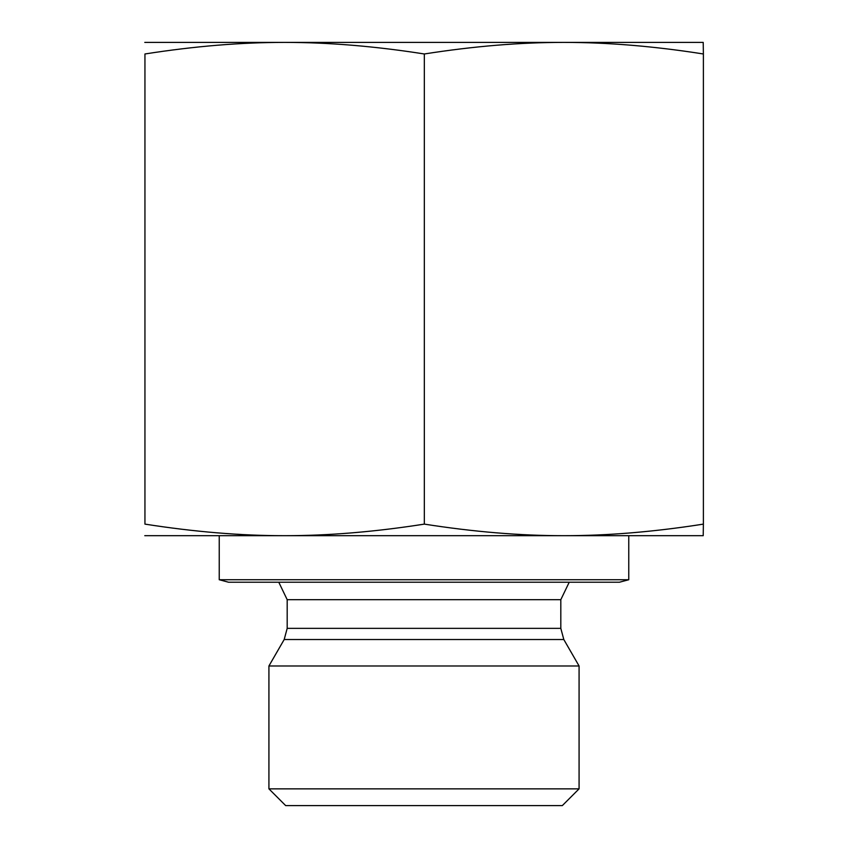 <?xml version="1.0" encoding="UTF-8"?>
<svg xmlns="http://www.w3.org/2000/svg" width="848" height="848" viewBox="0 0 848 848"><rect width="100%" height="100%" fill="white"/><g stroke="black" fill="none" stroke-linecap="round" stroke-linejoin="round"><path stroke-width="1.27" d="M268.922 788.852L285.67 805.6L562.33 805.6L579.078 788.852L268.922 788.852L268.922 665.977L579.078 665.977L579.078 788.852M144.785 42.4L284.631 42.4C240.853 42.368 194.287 46.227 144.944 53.975L144.944 524.117C194.287 531.855 240.853 535.713 284.631 535.692C328.42 535.713 374.986 531.855 424.329 524.117C473.608 531.855 520.121 535.713 563.856 535.692C607.592 535.713 654.094 531.855 703.384 524.117L703.215 535.692L144.785 535.692M563.856 42.4C520.121 42.368 473.608 46.227 424.329 53.975C374.986 46.227 328.42 42.368 284.631 42.4L703.215 42.4L703.384 53.975C654.094 46.227 607.592 42.368 563.856 42.4L625.326 42.4M424.329 53.975L424.329 524.117M703.384 53.975L703.384 524.117M144.944 53.975L144.944 524.117M222.674 42.4L284.631 42.4M628.76 579.735L619.453 582.226L228.547 582.226L219.24 579.735L628.76 579.735L628.76 535.692L563.856 535.692M284.631 535.692L246.779 535.692M287.186 628.357L287.186 599.684L560.814 599.684L560.814 628.357L287.186 628.357L284.186 639.53L563.814 639.53L579.078 665.977M560.814 628.357L563.814 639.53M284.186 639.53L268.922 665.977M560.814 599.684L569.22 582.226M287.186 599.684L278.78 582.226M219.24 579.735L219.24 535.692"/></g></svg>
